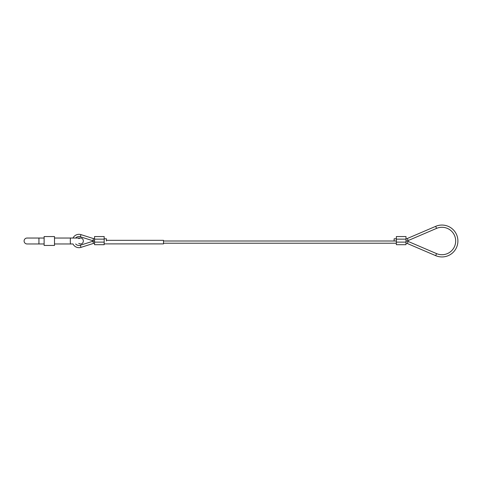 <?xml version="1.0" encoding="UTF-8"?>
<svg xmlns="http://www.w3.org/2000/svg" width="482" height="482" viewBox="0 0 482 482"><rect width="100%" height="100%" fill="white"/><g stroke="black" fill="none" stroke-linecap="round" stroke-linejoin="round"><path stroke-width="0.72" d="M75.656 243.964A4.446 4.446 0 0 0 80.319 245.242L92.863 241.259A5.561 5.561 0 0 1 94.544 241A5.561 5.561 0 0 1 92.863 240.741L80.319 236.758A4.446 4.446 0 0 0 75.656 238.036M94.544 238.777A3.338 3.338 0 0 1 93.538 238.62L80.994 234.638A6.676 6.676 0 0 0 72.993 238.036M72.993 243.964A6.676 6.676 0 0 0 80.994 247.362L93.538 243.38A3.338 3.338 0 0 1 94.544 243.223M405.995 241A5.561 5.561 0 0 1 408.182 241.452L436.553 253.61A13.719 13.719 0 0 0 455.677 241A13.719 13.719 0 0 0 436.553 228.39L408.182 240.548A5.561 5.561 0 0 1 405.995 241M405.995 243.223A3.338 3.338 0 0 1 407.308 243.494L435.674 255.653A15.942 15.942 0 0 0 457.9 241A15.942 15.942 0 0 0 435.674 226.347L407.308 238.506A3.338 3.338 0 0 1 405.995 238.777M104.184 238.777L106.414 238.777L106.414 241M163.506 243.223L396.355 243.223M163.506 241L396.355 241L394.125 241L394.125 238.777L396.355 238.777M94.544 239.144L94.544 236.554L104.184 236.554L104.184 239.144L94.544 239.144L94.544 244.705L104.184 244.705L104.184 239.144M396.355 242.115L396.355 236.554L405.995 236.554L405.995 244.705L396.355 244.705L396.355 242.115L405.995 242.115M106.414 240.331L163.506 240.331L163.506 243.892L104.184 243.892M44.121 238.036L27.064 238.036A2.964 2.964 0 0 0 24.1 241A2.964 2.964 0 0 0 27.064 243.964L38.934 243.964L27.064 243.964M78.602 238.036L67.48 238.036M44.121 236.554L54.502 236.554L54.502 245.446L44.121 245.446L44.121 236.554M73.041 243.964L70.727 243.964C70.161 245.019 70.161 236.981 70.727 238.036L54.502 238.036M73.041 238.036L70.727 238.036M70.727 243.964L54.502 243.964M44.121 243.964L38.934 243.964L38.934 238.036M80.994 234.638L80.319 236.758M80.994 247.362L80.319 245.242M435.674 226.347L436.553 228.39M435.674 255.653L436.553 253.61M93.538 238.62L92.863 240.741M93.538 243.38L92.863 241.259M407.308 243.494L408.182 241.452M407.308 238.506L408.182 240.548M104.184 242.115L94.544 242.115M396.355 239.144L405.995 239.144M78.717 243.404L80.458 243.964C84.284 244.151 84.284 237.849 80.458 238.036L72.824 238.036M78.717 238.596L80.458 238.036"/></g></svg>
